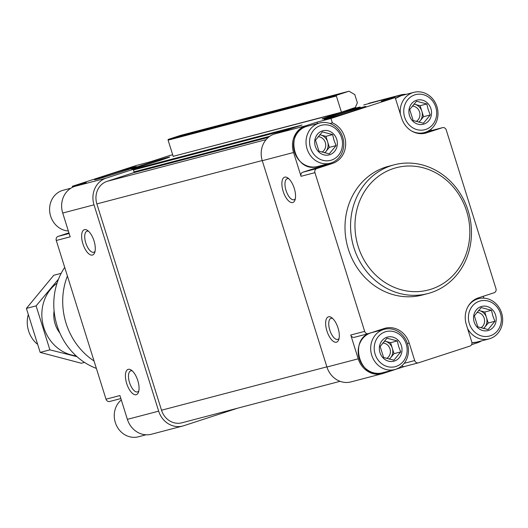 <?xml version="1.0" encoding="UTF-8"?>
<svg xmlns="http://www.w3.org/2000/svg" width="528" height="528" viewBox="0 0 528 528"><rect width="100%" height="100%" fill="white"/><g stroke="black" fill="none" stroke-linecap="round" stroke-linejoin="round"><path stroke-width="0.79" d="M380.167 346.48L383.612 357.476L393.895 360.188L400.739 351.905L398.64 346.507L397.294 340.91L387.004 338.197L380.167 346.48M401.386 345.655A12.474 11.253 75.3 0 0 382.1 340.567A12.474 11.253 75.3 0 0 388.562 361.185A12.474 11.253 75.3 0 0 401.386 345.655M474.355 315.843L477.8 326.839L488.09 329.551L494.927 321.268L492.835 315.869L491.482 310.273L481.199 307.56L474.355 315.843M495.574 315.011A12.474 11.253 75.3 0 0 476.289 309.929A12.474 11.253 75.3 0 0 482.75 330.541A12.474 11.253 75.3 0 0 495.574 315.011M409.702 109.52L413.147 120.516L423.43 123.229L430.274 114.946L428.175 109.547L426.829 103.95L416.539 101.237L409.702 109.52M430.921 108.695A12.474 11.253 75.3 0 0 411.635 103.607A12.474 11.253 75.3 0 0 418.097 124.225A12.474 11.253 75.3 0 0 430.921 108.695M315.506 140.164L318.958 151.16L329.241 153.872L336.079 145.589L333.986 140.191L332.633 134.594L322.351 131.881L315.506 140.164M336.725 139.333A12.474 11.253 75.3 0 0 317.44 134.251A12.474 11.253 75.3 0 0 323.902 154.862A12.474 11.253 75.3 0 0 336.725 139.333M355.681 107.349L338.587 113.144L173.177 156.341A1.663 1.498 -104.7 0 1 173.217 156.506M172.682 154.757L169 155.727A21.628 19.503 -104.7 0 1 169.983 155.437L172.669 154.73M237.739 408.157L183.685 425.746A21.628 19.503 -104.7 0 1 182.708 426.03A21.628 19.503 -104.7 0 1 158.671 411.147L94.01 204.824A21.628 19.503 -104.7 0 1 106.102 178.16L133.789 169.151A0.667 0.601 -104.7 0 0 133.412 169.976L134.013 171.877A0.667 0.601 -104.7 0 1 133.637 172.702L107.092 181.335A18.302 16.5 -104.7 0 0 96.868 203.9L161.522 410.216A18.302 16.5 -104.7 0 0 181.863 422.809L340.072 381.322M182.708 426.03L151.417 434.234A21.628 19.503 -104.7 0 1 127.38 419.351L119.922 395.545L106.016 399.194L56.278 240.484A3.326 3.003 -104.7 0 1 58.139 236.386L68.937 232.868M137.795 380.556A13.306 5.742 -108 0 0 131.228 370.049A13.306 5.742 -108 0 0 126.773 383.79A13.306 5.742 -108 0 0 138.461 392.278A13.306 5.742 -108 0 0 137.795 380.556M94.024 240.893A13.306 5.742 -108 0 0 87.463 230.386A13.306 5.742 -108 0 0 83.002 244.127A13.306 5.742 -108 0 0 94.69 252.615A13.306 5.742 -108 0 0 94.024 240.893M94.01 204.824L62.72 213.035L70.184 236.841L56.278 240.484M62.72 213.035A21.628 19.503 -104.7 0 1 74.811 186.364L86.229 182.648L72.323 186.298L136.541 165.409L150.447 161.759L169 155.727M332.805 115.203A19.965 0.449 -17.4 0 0 322.1 118.985A19.965 0.449 -17.4 0 0 341.279 113.441A19.965 0.449 -17.4 0 0 360.195 107.039A19.965 0.449 -17.4 0 0 332.805 115.203M142.289 165.158A19.965 0.449 -17.4 0 0 131.584 168.94A19.965 0.449 -17.4 0 0 150.77 163.403A19.965 0.449 -17.4 0 0 169.679 157.001A19.965 0.449 -17.4 0 0 142.289 165.158M335.768 115.414A21.886 0.495 -17.4 0 0 324.04 119.566A21.886 0.495 -17.4 0 0 345.068 113.487A21.886 0.495 -17.4 0 0 365.805 106.478A21.886 0.495 -17.4 0 0 335.768 115.414M106.319 175.58A21.886 0.495 -17.4 0 0 94.585 179.738A21.886 0.495 -17.4 0 0 115.612 173.653A21.886 0.495 -17.4 0 0 136.349 166.65A21.886 0.495 -17.4 0 0 106.319 175.58M363.719 104.966L399.848 95.192L381.289 101.224L395.195 97.581L401.663 118.213A21.628 19.503 -104.7 0 0 425.7 133.096A21.628 19.503 -104.7 0 0 426.683 132.805L442.378 127.697A3.326 3.003 -104.7 0 1 446.233 129.947L495.964 288.651A3.326 3.003 -104.7 0 1 494.109 292.756L478.408 297.865A21.628 19.503 -104.7 0 0 466.323 324.529L471.794 341.986A3.326 3.003 -104.7 0 1 469.933 346.091L418.552 362.802A3.326 3.003 -104.7 0 1 414.704 360.558L409.233 343.101A21.628 19.503 -104.7 0 0 385.196 328.218A21.628 19.503 -104.7 0 0 384.212 328.502L368.518 333.61A3.326 3.003 -104.7 0 1 364.67 331.366L314.932 172.656A3.326 3.003 -104.7 0 1 316.793 168.557L332.488 163.449A21.628 19.503 -104.7 0 0 345.675 143.821A21.628 19.503 -104.7 0 0 332.343 122.839L330.977 118.47L395.195 97.581M404.573 366.472L383.242 373.415A21.628 19.503 -104.7 0 1 382.259 373.699L350.975 381.909A21.628 19.503 -104.7 0 1 326.931 367.019L262.277 160.703A21.628 19.503 -104.7 0 1 274.362 134.033L302.049 125.03L133.789 169.151M317.519 123.545L317.071 122.113L305.653 125.829A21.628 19.503 -104.7 0 0 293.568 152.5L301.026 176.306A3.326 3.003 -104.7 0 1 302.887 172.201L318.582 167.092L332.488 163.449M317.071 122.113L330.977 118.47M120.859 398.554L109.864 401.438A3.326 3.003 -104.7 0 1 106.016 399.194M72.62 187.242L72.323 186.298M349.015 91.212L336.739 95.205A0.667 0.601 -104.7 0 0 336.369 96.03L341.438 112.213L173.177 156.341L168.102 140.151A0.667 0.601 -104.7 0 1 168.472 139.333L180.748 135.34L349.015 91.212L354.783 94.585L357.37 102.835L355.799 106.306A1.663 1.498 -104.7 0 0 355.733 107.567M368.557 103.396A21.628 19.503 -104.7 0 1 369.534 103.105L400.825 94.901A21.628 19.503 -104.7 0 1 406.217 94.347M399.848 95.192A21.628 19.503 -104.7 0 1 400.825 94.901M430.947 129.208L431.383 130.581M483.305 296.267L483.892 298.148M481.424 340.897A21.628 19.503 -104.7 0 1 477.431 342.771L471.57 344.678M382.259 373.699A21.628 19.503 -104.7 0 1 358.222 358.816L350.764 335.009L364.67 331.366M338.045 328.04A13.306 5.742 -108 0 0 331.478 317.533A13.306 5.742 -108 0 0 327.017 331.274A13.306 5.742 -108 0 0 338.705 339.761A13.306 5.742 -108 0 0 338.045 328.04M294.274 188.377A13.306 5.742 -108 0 0 287.707 177.87A13.306 5.742 -108 0 0 283.252 191.611A13.306 5.742 -108 0 0 294.941 200.099A13.306 5.742 -108 0 0 294.274 188.377M427.891 293.561L422.327 295.02A66.541 60.014 -104.7 0 1 348.361 249.223A66.541 60.014 -104.7 0 1 388.568 166.287L394.132 164.828A66.541 60.014 75.3 0 0 352.961 244.418A66.541 60.014 75.3 0 0 427.891 293.561A66.541 60.014 75.3 0 0 468.098 210.626A66.541 60.014 75.3 0 0 394.132 164.828M418.249 362.881L404.646 366.452A3.326 3.003 -104.7 0 1 401.834 365.812M375.665 331.287A21.628 19.503 -104.7 0 1 376.682 331.307M368.214 333.689L354.611 337.253A3.326 3.003 -104.7 0 1 350.764 335.009M322.575 165.218A21.628 19.503 -104.7 0 1 318.582 167.092M329.908 123.479L332.343 122.839M421.331 133.67L428.472 131.347A3.326 3.003 -104.7 0 1 428.776 131.267M64.706 267.392A64.878 58.509 75.3 0 0 96.36 368.386M67.412 276.019A66.541 60.014 75.3 0 0 94.03 360.954M466.633 211.187A63.215 57.011 75.3 0 0 368.92 185.42A63.215 57.011 75.3 0 0 401.656 289.879A63.215 57.011 75.3 0 0 466.633 211.187M70.818 188.239L63.208 190.238A20.797 18.751 75.3 0 0 49.771 212.15A20.797 18.751 75.3 0 0 68.35 230.987M121.295 399.934A20.797 18.751 75.3 0 0 116.384 425.278A20.797 18.751 75.3 0 0 138.415 436.788L146.025 434.788M342.751 137.306A20.797 18.751 75.3 0 0 319.638 122.991A20.797 18.751 75.3 0 0 306.775 147.866A20.797 18.751 75.3 0 0 330.185 163.225A20.797 18.751 75.3 0 0 342.751 137.306M341.583 137.755A18.13 16.355 75.3 0 0 313.553 130.363A18.13 16.355 75.3 0 0 322.945 160.327A18.13 16.355 75.3 0 0 341.583 137.755M407.405 343.622A20.797 18.751 75.3 0 0 384.292 329.314A20.797 18.751 75.3 0 0 371.428 354.182A20.797 18.751 75.3 0 0 394.845 369.541A20.797 18.751 75.3 0 0 407.405 343.622M406.237 344.071A18.13 16.355 75.3 0 0 378.206 336.686A18.13 16.355 75.3 0 0 387.598 366.643A18.13 16.355 75.3 0 0 406.237 344.071M467.577 328.535A20.797 18.751 75.3 0 0 489.034 338.903A20.797 18.751 75.3 0 0 501.6 312.985A20.797 18.751 75.3 0 0 478.487 298.67A20.797 18.751 75.3 0 0 468.171 306.26M500.432 313.434A18.13 16.355 75.3 0 0 472.402 306.042A18.13 16.355 75.3 0 0 481.787 336.006A18.13 16.355 75.3 0 0 500.432 313.434M411.668 131.03A20.797 18.751 75.3 0 0 424.38 132.581A20.797 18.751 75.3 0 0 436.946 106.663A20.797 18.751 75.3 0 0 413.827 92.354A20.797 18.751 75.3 0 0 400.369 114.081M435.772 107.111A18.13 16.355 75.3 0 0 407.741 99.726A18.13 16.355 75.3 0 0 417.133 129.683A18.13 16.355 75.3 0 0 435.772 107.111M319.744 134.726L325.915 136.356L332.633 134.594M325.915 136.356L329.36 147.352L336.079 145.589M329.36 147.352L324.786 152.882M324.562 152.83A9.979 9.002 75.3 0 0 325.934 151.49A9.979 9.002 75.3 0 0 327.637 141.854A9.979 9.002 75.3 0 0 320.767 134.996A9.979 9.002 75.3 0 0 319.691 134.785M321.955 152.117A8.177 7.379 75.3 0 0 325.334 142.553A8.177 7.379 75.3 0 0 318.08 136.706M384.397 341.048L390.568 342.672L397.294 340.91M390.568 342.672L394.013 353.668L400.739 351.905M394.013 353.668L389.446 359.205M389.222 359.146A9.979 9.002 75.3 0 0 390.595 357.812A9.979 9.002 75.3 0 0 392.291 348.17A9.979 9.002 75.3 0 0 385.427 341.319A9.979 9.002 75.3 0 0 384.344 341.108M478.592 310.405L484.757 312.035L491.482 310.273M484.757 312.035L488.209 323.03L494.927 321.268M488.209 323.03L483.635 328.561M483.41 328.508A9.979 9.002 75.3 0 0 484.783 327.169A9.979 9.002 75.3 0 0 486.486 317.533A9.979 9.002 75.3 0 0 479.615 310.675A9.979 9.002 75.3 0 0 478.54 310.464M413.932 104.089L420.103 105.712L426.829 103.95M420.103 105.712L423.548 116.708L430.274 114.946M423.548 116.708L418.981 122.245M418.757 122.186A9.979 9.002 75.3 0 0 420.13 120.853A9.979 9.002 75.3 0 0 421.826 111.21A9.979 9.002 75.3 0 0 414.962 104.359A9.979 9.002 75.3 0 0 413.879 104.148M386.615 358.439A8.177 7.379 75.3 0 0 389.994 348.876A8.177 7.379 75.3 0 0 382.734 343.028M480.803 327.796A8.177 7.379 75.3 0 0 484.183 318.232A8.177 7.379 75.3 0 0 476.929 312.385M416.15 121.48A8.177 7.379 75.3 0 0 419.529 111.91A8.177 7.379 75.3 0 0 412.269 106.069M88.572 231.277A11.055 4.772 -108 0 0 86.975 231.205A11.055 4.772 -108 0 0 85.859 243.197A11.055 4.772 -108 0 0 93.812 252.239A11.055 4.772 -108 0 0 95.066 251.242M288.823 178.761A11.055 4.772 -108 0 0 287.225 178.695A11.055 4.772 -108 0 0 286.103 190.687A11.055 4.772 -108 0 0 294.063 199.723A11.055 4.772 -108 0 0 295.317 198.726M332.587 318.424A11.055 4.772 -108 0 0 330.99 318.358A11.055 4.772 -108 0 0 329.875 330.35A11.055 4.772 -108 0 0 337.834 339.385A11.055 4.772 -108 0 0 339.082 338.389M132.343 370.94A11.055 4.772 -108 0 0 130.739 370.867A11.055 4.772 -108 0 0 129.624 382.859A11.055 4.772 -108 0 0 137.584 391.901A11.055 4.772 -108 0 0 138.838 390.905M28.129 315.11A26.618 24.004 75.3 0 0 37.092 343.972M76.098 355.846A39.758 35.858 -104.7 0 1 43.276 325.631A39.758 35.858 -104.7 0 1 57.044 283.193M59.948 333.161A26.618 24.004 -104.7 0 1 54.1 310.88M58.502 279.147L36.102 305.87L49.889 349.853L77.015 356.677M84.526 362.406L81.325 363.244L40.181 352.4L26.4 308.418L53.757 275.279L61.169 273.339M49.889 349.853L40.181 352.4M36.102 305.87L26.4 308.418M158.671 411.147L127.38 419.351M106.102 178.16L74.811 186.364M274.362 134.033L305.653 125.829M69.135 233.495L58.139 236.386M326.878 366.854L161.522 410.216M262.225 160.538L96.868 203.9M266.105 139.636L107.092 181.335M268.382 137.366L133.637 172.702M269.841 136.257L134.013 171.877M290.585 128.759L133.412 169.976M336.369 96.03L168.102 140.151M336.739 95.205L168.472 139.333M326.931 367.019L358.222 358.816M301.026 176.306L314.932 172.656M262.277 160.703L293.568 152.5M404.184 363.317L414.704 360.558M407.398 343.583L409.233 343.101M302.887 172.201L316.793 168.557M428.472 131.347L442.378 127.697M424.71 133.327L426.683 132.805M317.671 166.505C294.512 173.903 283.312 131.195 307.124 126.271A20.797 18.751 75.3 0 0 294.254 151.147A20.797 18.751 75.3 0 0 317.671 166.505L330.185 163.225M382.325 372.821C359.165 380.219 347.965 337.517 371.778 332.594A20.797 18.751 75.3 0 0 358.915 357.463A20.797 18.751 75.3 0 0 382.325 372.821L394.845 369.541M476.52 342.184L471.946 342.738A20.797 18.751 75.3 0 0 476.52 342.184L489.034 338.903M401.313 95.634A20.797 18.751 75.3 0 0 395.472 98.446L401.313 95.634L413.827 92.354M120.866 398.561L109.712 401.485M404.494 366.491L418.4 362.848M354.46 337.3L368.366 333.656M428.624 131.3L442.53 127.657M307.124 126.271L319.638 122.991M371.778 332.594L384.292 329.314M474.415 299.739L478.487 298.67M420.308 133.65L424.38 132.581"/></g></svg>

